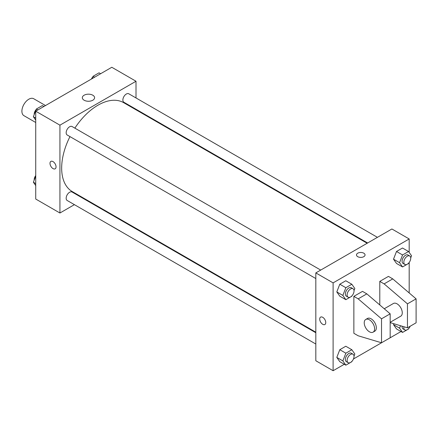 <?xml version="1.0" encoding="UTF-8"?>
<svg xmlns="http://www.w3.org/2000/svg" width="438" height="438" viewBox="0 0 438 438"><rect width="100%" height="100%" fill="white"/><g stroke="black" fill="none" stroke-linecap="round" stroke-linejoin="round"><path stroke-width="0.66" d="M45.514 105.547L33.704 98.731A9.778 5.645 120 0 0 26.17 101.353A9.778 5.645 120 0 0 21.9 111.197A9.778 5.645 120 0 0 23.926 115.67L35.73 122.487M74.411 204.655L59.935 213.01L35.73 199.038L35.73 111.192L111.805 67.271L136.01 81.249L136.01 97.959M84.665 198.737L84.189 199.011M69.971 136.607A51.345 29.647 120 0 0 61.665 168.093A51.345 29.647 120 0 0 72.303 191.598L315.82 332.196M367.17 243.26L123.647 102.662A51.345 29.647 120 0 0 74.86 128.137M136.01 109.254L136.01 109.801M59.935 213.01L59.935 125.169L136.01 81.249M377.419 237.336L128.772 93.781A4.889 2.825 120 0 0 125.005 95.095A4.889 2.825 120 0 0 122.87 100.012A4.889 2.825 120 0 0 123.883 102.251L367.641 242.986M315.82 332.738L72.062 192.008A4.889 2.825 120 0 0 68.295 193.317A4.889 2.825 120 0 0 66.16 198.239A4.889 2.825 120 0 0 67.173 200.478L315.82 344.033M315.82 278.552L67.173 134.992A4.889 2.825 -60 0 1 67.173 129.347A4.889 2.825 -60 0 1 72.062 126.522L320.709 270.076M59.935 125.169L35.73 111.192M84.129 100.22A6.132 3.542 180 0 1 82.333 97.718A6.132 3.542 180 0 1 88.465 94.175A6.132 3.542 180 0 1 94.597 97.718A6.132 3.542 180 0 1 90.814 100.992A6.132 3.542 180 0 1 84.129 100.22M56.048 166.845A4.281 2.469 60 0 1 55.161 168.805A4.281 2.469 60 0 1 50.879 166.331A4.281 2.469 60 0 1 50.879 161.392A4.281 2.469 60 0 1 54.181 162.536A4.281 2.469 60 0 1 56.048 166.845M55.161 168.8A4.281 2.469 60 0 1 50.885 166.331A4.281 2.469 60 0 1 50.885 161.392M344.295 364.268L333.11 370.729L315.82 360.742L315.82 272.901L391.895 228.981L409.185 238.962L409.185 252.414M401.005 331.528L353.461 358.979M409.185 262.461L409.185 292.94M363.797 256.679A4.281 2.469 180 0 1 359.138 257.216A4.281 2.469 180 0 1 356.494 254.932A4.281 2.469 180 0 1 360.775 252.463A4.281 2.469 180 0 1 365.051 254.932A4.281 2.469 180 0 1 363.797 256.679M333.11 370.729L333.11 282.882L315.82 272.901M333.11 282.882L409.185 238.962M365.051 254.938A4.281 2.469 0 0 0 360.775 252.463A4.281 2.469 0 0 0 356.494 254.938M322.735 324.312A4.281 2.469 60 0 1 319.943 320.539A4.281 2.469 60 0 1 320.6 317.112A4.281 2.469 60 0 1 324.876 319.581A4.281 2.469 60 0 1 324.876 324.52A4.281 2.469 60 0 1 322.735 324.312M320.6 317.112A4.281 2.469 -120 0 0 319.943 320.539A4.281 2.469 -120 0 0 322.74 324.312A4.281 2.469 -120 0 0 324.876 324.52M393.51 324.673L393.877 323.737L393.51 324.673L396.505 328.933L393.51 324.673L399.565 328.166L400.513 325.724M393.51 259.192L396.505 251.472L402.495 248.017L396.505 251.472L393.51 259.192L396.505 263.452L393.51 259.192L399.565 262.685L402.56 254.965L408.55 251.511L411.545 255.77L410.724 257.873M336.806 291.932L339.8 284.213L345.785 280.758L339.8 284.213L336.806 291.932L339.8 296.192L336.806 291.932L342.855 295.426L345.85 287.706L351.84 284.251L354.835 288.511L354.019 290.613M336.806 357.413L339.8 349.699L345.785 346.239L339.8 349.699L336.806 357.413L339.8 361.673L336.806 357.413L342.855 360.907L345.85 353.192L351.84 349.732L354.835 353.992L354.019 356.099M379.79 304.957L379.79 281.388L388.435 276.394L392.76 278.891L416.1 298.858L416.1 322.811L407.455 327.805L407.455 303.846L384.115 283.884L379.79 281.388M353.86 333.296L353.86 296.362L358.18 298.858L381.52 318.82L381.52 342.779L358.18 335.787L353.86 333.296M381.52 342.779L390.165 337.786L390.165 313.827L366.825 293.865L362.505 291.369L353.86 296.362M390.165 322.297L400.748 316.187A7.337 4.238 -120 0 0 400.748 307.717A7.337 4.238 -120 0 0 393.412 303.485L384.252 308.774M390.165 322.625L407.455 327.805M365.752 319.455L367.482 318.459A7.337 4.238 60 0 1 374.813 322.691A7.337 4.238 60 0 1 374.813 331.161L373.088 332.157A7.337 4.238 60 0 1 369.42 331.796A7.337 4.238 60 0 1 364.624 325.33A7.337 4.238 60 0 1 365.752 319.455A7.337 4.238 60 0 1 373.088 323.687A7.337 4.238 60 0 1 373.088 332.157M416.1 298.858L407.455 303.846M390.165 313.827L381.52 318.82M392.76 278.891L384.115 283.884M366.825 293.865L358.18 298.858M35.73 120.105L33.376 116.749L36.37 109.029L42.355 105.574L43.915 106.472M35.73 118.112L33.376 116.749M37.925 109.927L36.37 109.029M36.184 109.505A4.889 2.825 120 0 0 34.175 114.291A4.889 2.825 120 0 0 34.191 114.641M92.177 78.605L93.075 76.289L99.065 72.828L100.625 73.732M94.635 77.187L93.075 76.289M92.894 76.765A4.889 2.825 120 0 0 91.454 79.021M35.73 185.586L33.376 182.23L35.73 176.153M35.73 183.593L33.376 182.23M35.73 175.539A4.889 2.825 120 0 0 34.175 179.772A4.889 2.825 120 0 0 34.191 180.127M352.021 295.754L351.84 296.23L345.85 299.685L342.855 295.426M353.017 288.73L351.287 287.733A4.889 2.825 120 0 0 347.52 289.042A4.889 2.825 120 0 0 345.385 293.964A4.889 2.825 120 0 0 346.398 296.203L348.128 297.199A4.889 2.825 120 0 0 353.017 294.38A4.889 2.825 120 0 0 353.017 288.73A4.889 2.825 120 0 0 349.25 290.044A4.889 2.825 120 0 0 347.115 294.96A4.889 2.825 120 0 0 348.128 297.199M345.85 299.685L339.8 296.192M345.85 287.706L339.8 284.213M351.84 284.251L345.785 280.758M408.731 263.014L408.55 263.49L402.56 266.945L399.565 262.685M409.727 255.989L407.997 254.993A4.889 2.825 120 0 0 404.23 256.301A4.889 2.825 120 0 0 402.095 261.223A4.889 2.825 120 0 0 403.108 263.462L404.838 264.459A4.889 2.825 120 0 0 409.727 261.639A4.889 2.825 120 0 0 409.727 255.989A4.889 2.825 120 0 0 405.96 257.298A4.889 2.825 120 0 0 403.825 262.22A4.889 2.825 120 0 0 404.838 264.459M402.56 266.945L396.505 263.452M402.56 254.965L396.505 251.472M408.55 251.511L402.495 248.017M352.021 361.235L351.84 361.711L345.85 365.172L342.855 360.907M353.017 354.216L351.287 353.214A4.889 2.825 120 0 0 347.52 354.528A4.889 2.825 120 0 0 345.385 359.445A4.889 2.825 120 0 0 346.398 361.684L348.128 362.686A4.889 2.825 120 0 0 353.017 359.861A4.889 2.825 120 0 0 353.017 354.216A4.889 2.825 120 0 0 349.25 355.525A4.889 2.825 120 0 0 347.115 360.447A4.889 2.825 120 0 0 348.128 362.686M345.85 365.172L339.8 361.673M345.85 353.192L339.8 349.699M351.84 349.732L345.785 346.239M408.731 328.495L408.55 328.971L402.56 332.426L399.565 328.166M402.122 326.206A4.889 2.825 120 0 0 402.095 326.704A4.889 2.825 120 0 0 403.108 328.943L404.838 329.945A4.889 2.825 120 0 0 410.171 326.239M402.56 332.426L396.505 328.933M403.913 326.743A4.889 2.825 120 0 0 403.825 327.706A4.889 2.825 120 0 0 404.838 329.945"/></g></svg>
